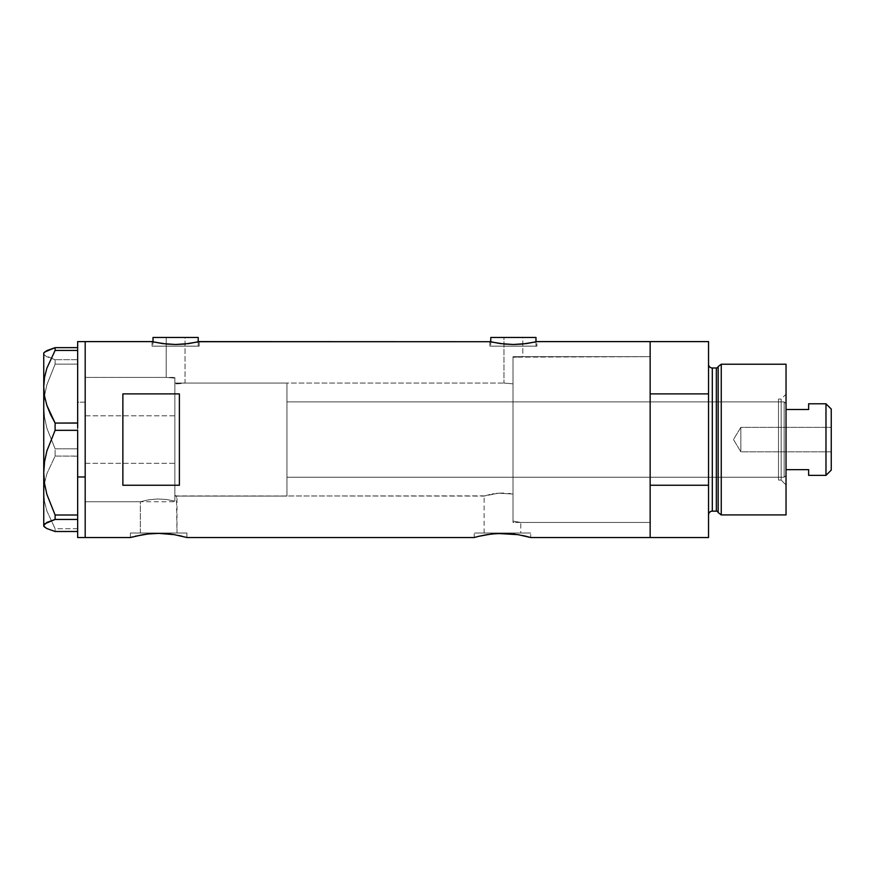 <?xml version="1.0" encoding="UTF-8"?>
<svg xmlns="http://www.w3.org/2000/svg" width="875" height="875" viewBox="0 0 875 875"><rect width="100%" height="100%" fill="white"/><g stroke="black" fill="none" stroke-linecap="round" stroke-linejoin="round"><path stroke-width="0.66" stroke-dasharray="4.38 3.28" d="M176.455 495.917L174.858 495.436L174.858 383.841L185.03 383.053L503.956 383.053L513.002 383.852L513.002 494.058L498.673 493.161L484.127 496.081L176.455 495.917L176.991 533.006L140.328 533.006L140.328 501.736L148.684 499.811L157.248 498.991L166.173 499.45L174.858 501.145L174.858 495.436L176.455 495.917M516.731 357.153L513.002 357.219L513.002 383.852L503.956 383.053L503.956 337.466L522.802 337.466L522.802 356.683L516.731 357.153L650.147 356.683L650.147 522.462L520.778 522.462L520.778 533.006L484.127 533.006L484.127 496.081L486.806 495.272L498.673 493.161L513.002 494.058L513.002 521.095L520.778 522.462L513.002 521.095L513.002 357.219L516.731 357.153L513.002 357.219L513.002 521.095L513.002 357.219L513.002 521.095L520.778 522.462L650.147 522.462L650.147 439.567L650.147 537.534L650.147 485.253L708.542 485.253L708.542 537.534L708.542 393.892L650.147 393.892L650.147 341.611L650.147 537.534L650.147 341.611L650.147 522.462L650.147 356.683L516.72 357.153L522.802 356.683L522.802 337.466L490.777 337.466L535.981 337.466L503.956 337.466L522.802 337.466L503.956 337.466L503.956 383.053L513.002 383.852L513.002 357.219L513.002 436.756L513.002 357.219L516.72 357.153M491.619 533.991L474.195 537.534L474.195 533.006L530.709 533.006L502.458 533.006L520.778 533.006L520.778 522.462L513.002 521.095L513.002 383.852L503.956 383.053L185.03 383.053L174.858 383.841L174.858 378.12L166.195 377.409L166.195 337.466L185.03 337.466L185.03 383.053L178.697 383.764L185.03 383.053L185.03 337.466L153.005 337.466L198.22 337.466L166.195 337.466L185.03 337.466L166.195 337.466L166.195 377.409L174.858 378.12L174.858 501.145L166.173 499.45L157.248 498.991L148.684 499.811L140.328 501.736L85.192 501.736L85.192 377.409L166.195 377.409L85.192 377.409L85.192 537.534L85.192 341.611L85.192 501.736L85.192 377.409L85.192 501.736L140.328 501.736L148.684 499.811L157.248 498.991L166.184 499.45L174.858 501.145L174.858 378.12L174.858 439.983L174.858 378.12L166.195 377.409L174.858 378.12L174.858 439.983L174.858 378.12L174.858 383.841L178.697 383.764L174.858 383.841L174.858 501.145L174.858 495.436L174.858 501.145L166.184 499.45L157.248 498.991L148.684 499.811L140.328 501.736L140.328 533.006L158.659 533.006L130.408 533.006L186.922 533.006L186.922 537.534L171.522 534.242M198.22 346.139L198.22 341.841L198.22 346.139L153.005 346.139L198.22 346.139M198.713 341.72L188.716 343.591L175.623 344.487L162.531 343.591L152.064 341.611L152.064 346.139L175.613 346.139L153.005 346.139L153.005 341.841L153.005 346.139L199.161 346.139L152.064 346.139L152.064 341.611L162.531 343.591L175.623 344.487L188.716 343.591L199.161 341.611L199.161 346.139L199.161 341.611M535.981 346.139L535.981 341.841L535.981 346.139L490.777 346.139L535.981 346.139M489.836 341.611L489.836 346.139L513.384 346.139L490.777 346.139L490.777 341.841L490.777 346.139L536.922 346.139L489.836 346.139L489.836 341.611L500.303 343.591L513.384 344.487L526.477 343.591L536.922 341.611L536.922 346.139L536.922 341.611L526.477 343.591L513.384 344.487L500.303 343.591L490.284 341.72M130.408 537.534L130.408 533.006L130.408 537.534L135.636 536.145M140.733 535.062L142.942 534.669L140.733 535.062M147.809 533.991L150.194 533.75M158.659 533.367L160.869 533.389M174.377 534.669L167.027 533.739M164.194 533.531L169.498 533.991M530.709 537.534L530.152 537.37L530.709 537.534L530.709 533.006L530.709 537.534L513.297 533.991L493.981 533.75M502.447 533.367L491.597 533.991L478.975 536.255M507.97 533.531L504.667 533.389M513.297 533.991L510.814 533.739M518.164 534.669L515.32 534.242M178.631 535.467L182.098 536.255M186.364 537.37L186.922 537.534L186.364 537.37M474.742 537.37L474.195 537.534L474.195 533.006L530.709 533.006L474.742 533.006L520.778 533.006L484.127 533.006L498.881 533.006L484.127 533.006L484.127 496.081L484.816 495.863L176.991 496.081L174.858 495.436L176.991 496.081L176.991 533.006L130.408 533.006L186.922 533.006L164.172 533.006L186.922 533.006L186.922 537.534M522.43 535.467L525.897 536.255M122.872 485.253L179.386 485.253L179.386 393.892L122.872 393.892L122.872 485.253L179.386 485.253L179.386 393.892L122.872 393.892L122.872 485.253M179.386 485.253L179.386 393.892L179.386 485.253M485.647 495.611L486.806 495.272L485.647 495.611M488.239 494.889L489.934 494.473L488.239 494.889M491.859 494.069L493.97 493.697L491.859 494.069M496.267 493.391L498.663 493.161L496.267 493.391M503.672 493.041L498.663 493.161L503.672 493.041M510.869 493.686L508.583 493.38L510.869 493.686M489.836 346.139L536.922 346.139L489.836 346.139M513.384 346.139L535.555 346.139L513.384 346.139M152.064 346.139L199.161 346.139L152.064 346.139M175.613 346.139L197.783 346.139L175.613 346.139M85.192 463.312L174.858 463.312L174.858 377.409L174.858 415.833L85.192 415.833L85.192 377.409L85.192 501.736L85.192 402.172L77.656 402.172L77.656 341.611L77.656 361.2L77.656 347.648L77.656 359.669L55.114 359.691L77.656 359.691L77.656 364.263L77.656 362.633L77.656 364.142L55.114 364.142L46.867 384.803L44.559 395.522L43.75 406.481L44.57 417.495L46.878 428.214L55.114 448.82L77.656 448.82L77.656 364.142L55.114 364.142L46.867 384.803L44.559 395.522L43.75 406.481L44.57 417.495L46.878 428.214L55.114 448.82L55.114 456.072L46.911 473.659L44.57 482.88L43.75 492.384L44.548 501.736L46.867 510.956L55.114 528.708L77.656 528.708L77.656 529.648L77.656 453.611L77.656 456.17L55.114 456.072L46.911 473.659L44.57 482.88L43.75 492.384L44.548 501.736L46.867 510.956L55.114 528.708L55.114 531.497L55.114 528.708L77.656 528.708L77.656 529.648L77.656 364.263L77.656 448.7L77.656 402.172L85.192 402.172L85.192 537.534L85.192 415.833L174.858 415.833L174.858 501.736L174.858 463.312L85.192 463.312M77.656 427.875L77.656 516.513L77.656 427.875M77.656 422.975L77.656 350.547L77.656 422.975M77.656 349.497L77.656 350.547L77.656 349.497M85.192 341.611L85.192 402.172L85.192 341.611M77.656 531.475L77.656 519.477L77.656 531.475M77.656 517.945L77.656 519.477L77.656 517.945M44.57 352.089L43.75 353.664L44.548 355.217L55.114 359.691L55.114 364.142L55.114 359.691L46.867 356.748L44.548 355.217L43.75 352.92L43.75 406.481L43.75 353.664L44.57 352.089M43.75 526.225L43.75 406.481L43.75 526.225M55.114 456.072L77.656 456.072L77.656 448.82L55.114 448.82L55.114 456.072M174.858 463.312L174.858 377.409L174.858 463.312M781.145 480.069L781.145 399.066L786.034 394.177L786.034 484.969L781.145 480.069L778.498 480.069L778.498 399.066L781.145 399.066L781.145 480.069L781.145 399.066L778.498 399.066L778.498 480.069L781.145 480.069L786.034 484.969L786.034 364.219L786.034 514.927L786.034 394.177L781.145 399.066L781.145 480.069M513.002 477.247L513.002 401.898L778.498 401.898L778.498 477.247L513.002 477.247L513.002 476.525L513.002 477.247L778.498 477.247L778.498 439.567L778.498 480.069L778.498 401.898L778.498 477.247L778.498 401.898L513.002 401.898L513.002 522.462L650.147 522.462L650.147 356.683L513.002 356.683L513.002 522.462L513.002 356.683L650.147 356.683L650.147 522.462L650.147 357.088L650.147 522.462L513.002 522.462L513.002 401.898L513.002 477.247M716.341 367.992L716.341 511.153L716.341 367.992M718.156 512.553L718.156 366.592L718.156 512.553M708.542 364.219L708.542 514.927L708.542 364.219M712.305 511.153L712.305 367.992L712.305 511.153M708.542 341.611L708.542 393.892L708.542 341.611M708.542 393.892L650.147 393.892L650.147 485.253L708.542 485.253L708.542 393.892M721.252 514.927L721.252 364.219L721.252 514.927M513.002 356.683L513.002 431.452L513.002 356.683M778.498 399.066L778.498 431.67L778.498 399.066M740.83 451.817L740.83 427.328L831.25 427.328L831.25 451.817L740.83 451.817L733.469 439.567L740.83 427.328L740.83 451.817L740.83 427.328L733.469 439.567L740.83 451.817L831.25 451.817L831.25 409.052L831.25 470.094L831.25 427.328L831.25 451.817L831.25 427.328L740.83 427.328L740.83 451.817M808.642 404.152L808.642 409.5L786.034 409.5L786.034 469.645L786.034 403.78L784.153 401.898L784.153 477.247L786.034 475.366L786.034 469.645L786.034 475.366L786.034 469.645L786.034 475.366L784.153 477.247L784.153 401.898L286.945 401.898L286.945 477.247L784.153 477.247L286.945 477.247L286.945 383.053L174.858 383.053L174.858 496.081L286.945 496.081L286.945 383.053L286.945 496.081L174.858 496.081L174.858 383.053L286.945 383.053L286.945 476.525L286.945 401.898L784.153 401.898L784.153 477.247L784.153 401.898L786.034 403.78L786.034 469.645L786.034 409.5L808.642 409.5L808.642 403.78M286.945 496.081L286.945 470.969L286.945 496.081M174.858 383.053L174.858 496.081L174.858 383.053M808.642 474.994L808.642 469.645L786.034 469.645L808.642 469.645L808.642 475.366M825.978 403.78L825.978 475.366L825.978 403.78M85.192 377.409L174.858 377.409M85.192 501.736L174.858 501.736"/><path stroke-width="1.31" d="M198.22 341.841L198.22 337.466L153.005 337.466L153.005 341.841L153.005 337.466L198.22 337.466L198.22 341.841M535.981 341.841L535.981 337.466L490.777 337.466L490.777 341.841L490.777 337.466L535.981 337.466L535.981 341.841M198.713 341.72L490.295 341.72L199.161 341.611L188.705 343.591L175.602 344.487L162.52 343.591L152.064 341.611L85.192 341.611L85.192 537.534L130.408 537.534L142.286 534.789M536.922 341.611L650.147 341.611L536.922 341.611L526.477 343.591L513.373 344.487L500.281 343.591L489.836 341.611M135.188 536.255L147.82 533.991L158.67 533.367L174.377 534.669L186.375 537.37M150.194 533.75L158.67 533.367L171.522 534.242M154.066 533.477L153.114 533.531M160.869 533.389L158.659 533.367M167.027 533.739L164.194 533.531M178.631 535.467L182.142 536.255M478.986 536.255L486.073 534.789M479.555 536.123L491.608 533.991L502.469 533.367L518.175 534.669L530.709 537.534L525.93 536.255L530.709 537.534L650.147 537.534L650.147 341.611L650.147 393.892L708.542 393.892L708.542 341.611L708.542 485.253L650.147 485.253L650.147 537.534L530.709 537.534M493.981 533.75L491.619 533.991M497.864 533.477L518.175 534.669M504.667 533.389L502.447 533.367M510.814 533.739L507.992 533.531M515.32 534.242L513.297 533.991M522.43 535.467L525.93 536.255M186.922 537.534L474.195 537.534L186.922 537.534M122.872 393.892L179.386 393.892L179.386 485.253L122.872 485.253L122.872 393.892L179.386 393.892L179.386 485.253L122.872 485.253L122.872 393.892M152.064 341.611L85.192 341.611L85.192 476.973L77.656 476.973L85.192 476.973L85.192 533.291L85.192 342.092L85.192 537.534L85.192 533.312L85.192 537.534L130.408 537.534M132.562 536.933L130.955 537.37L132.562 536.933M182.098 536.255L181.552 536.113M474.742 537.37L478.975 536.255M486.73 534.669L496.912 533.531M525.897 536.255L525.339 536.113M650.147 537.534L650.147 341.611L650.147 393.892L708.542 393.892L708.542 537.534L650.147 537.534L708.542 537.534L708.542 485.253L650.147 485.253L650.147 537.534M169.509 533.991L174.377 534.669M142.942 534.669L147.82 533.991M535.128 342.027L522.408 344.061L513.373 344.487L504.35 344.061L491.641 342.038M197.367 342.027L184.636 344.061L175.602 344.487L166.578 344.061L153.869 342.038M77.656 430.445L77.656 515.003L77.656 430.445M44.57 527.045L43.75 525.47L44.548 523.928L55.114 519.455L55.114 515.003L46.867 494.342L44.559 483.623L43.75 472.664L43.75 526.225L46.911 528.577L55.114 531.497L77.656 531.497L55.114 531.497L46.911 528.577L44.57 527.045L43.75 525.47L46.867 522.397L55.114 519.455L55.114 515.003L77.656 515.003L77.656 516.513L77.656 515.003L55.114 515.003L46.867 494.342L44.559 483.623L43.75 472.664L44.57 461.65L46.878 450.931L55.114 430.325L55.114 423.073L77.656 423.073L77.656 427.875L77.656 422.975L55.114 423.073L50.498 414.4L46.911 405.486L44.57 396.266L43.75 386.761L44.548 377.398L46.867 368.178L55.114 350.438L77.656 350.438L77.656 349.497L77.656 422.975L77.656 350.438L55.114 350.438L55.114 347.648L46.911 350.569L43.75 352.92L43.75 386.761L44.548 377.398L46.867 368.178L55.114 350.438L55.114 347.648L44.57 352.089M77.656 348.589L77.656 347.648L55.114 347.648L77.656 347.648L77.656 348.589M77.656 341.611L77.656 347.648L77.656 341.622L85.192 341.611M77.656 537.534L77.656 519.477L55.114 519.455L77.656 519.455L77.656 517.945L77.656 537.523L85.192 537.534M55.114 430.325L77.656 430.325L55.114 430.325L55.114 423.073L46.911 405.486L44.57 396.266L43.75 386.761L43.75 472.664L44.57 461.65L46.878 450.931L55.114 430.325M43.75 526.225L43.75 352.92M77.656 516.513L77.656 517.945L77.656 516.513M721.252 364.219L718.156 366.592L718.156 512.553L721.252 514.927L721.252 364.219L721.252 514.927L786.034 514.927L786.034 364.219L721.252 364.219L786.034 364.219L786.034 514.927L721.252 514.927L718.156 512.553A1.881 1.881 0 0 0 716.341 511.153A1.881 1.881 0 0 1 718.156 512.553L718.156 366.592A1.881 1.881 0 0 1 716.341 367.992L712.305 367.992A3.762 3.762 0 0 1 708.542 364.219A3.762 3.762 0 0 0 712.305 367.992L712.305 511.153L716.341 511.153L716.341 367.992A1.881 1.881 0 0 0 718.156 366.592L721.252 364.219M708.542 514.927A3.762 3.762 0 0 1 712.305 511.153A3.762 3.762 0 0 0 708.542 514.927M716.341 511.153L712.305 511.153L712.305 367.992L716.341 367.992L716.341 511.153M825.978 475.366L831.25 470.094L831.25 409.052L825.978 403.78L825.978 475.366L825.978 403.78L808.642 403.78L808.642 409.5L786.034 409.5L808.642 409.5L808.642 403.78L825.978 403.78L831.25 409.052L831.25 470.094L825.978 475.366L808.642 475.366L825.978 475.366M808.642 474.994L808.642 469.645L786.034 469.645L808.642 469.645L808.642 475.366M650.147 341.611L708.542 341.611"/></g></svg>
